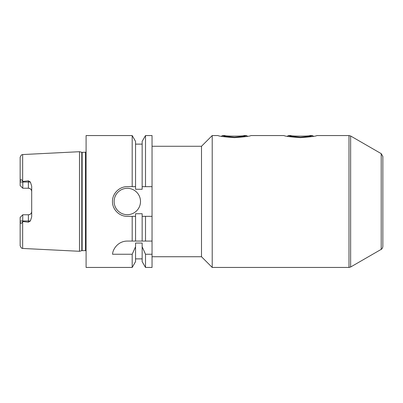 <?xml version="1.0" encoding="UTF-8"?>
<svg xmlns="http://www.w3.org/2000/svg" width="403" height="403" viewBox="0 0 403 403"><rect width="100%" height="100%" fill="white"/><g stroke="black" fill="none" stroke-linecap="round" stroke-linejoin="round"><path stroke-width="0.6" d="M309.937 135.554C310.522 136.305 290.316 136.305 290.901 135.554C290.316 136.305 310.522 136.305 309.937 135.554L312.335 135.554L313.625 136.3M287.213 136.3L288.503 135.554C288.825 136.018 292.795 136.582 300.416 137.247C308.038 136.582 312.013 136.018 312.335 135.554M348.993 135.554L316.904 135.554C315.927 136.244 310.431 136.939 300.416 137.65C290.407 136.939 284.911 136.244 283.934 135.554L250.958 135.554C249.981 136.244 244.485 136.939 234.47 137.65C224.461 136.939 218.965 136.244 217.988 135.554L212.215 135.554L212.215 267.446L348.993 267.446L348.993 135.554L350.64 135.997L350.64 267.003L348.993 267.446M243.991 135.554C244.576 136.305 224.37 136.305 224.955 135.554C224.37 136.305 244.576 136.305 243.991 135.554L246.389 135.554L247.679 136.3M221.267 136.3L222.557 135.554C222.879 136.018 226.854 136.582 234.47 137.247C242.092 136.582 246.067 136.018 246.389 135.554M382.85 166.056L382.85 236.944M152.042 146.269L201.5 146.269L201.5 256.731L212.215 267.446M201.5 146.269L212.215 135.554M381.203 153.639L381.203 249.361C380.991 249.462 382.548 248.968 382.85 246.505L382.85 156.495L381.203 153.639L350.64 135.997M21.137 216.421L22.79 214.774L22.654 221.786C21.288 224.073 20.452 223.801 20.15 220.97L20.15 217.408L21.137 216.421M20.15 217.408L22.79 214.774L28.391 214.774A3.3 3.3 0 0 0 31.691 211.474C31.525 213.444 30.427 214.547 28.391 214.774L28.391 222.174L22.79 221.524M22.654 154.556L21.389 154.954L20.15 157.19L20.15 182.03C20.452 179.199 21.288 178.927 22.654 181.214L22.654 154.556L79.502 151.709L79.502 251.291L22.654 248.444L21.389 248.047L20.15 245.81L20.15 220.92M22.654 181.214L22.79 181.476L28.391 180.826L28.391 188.226A3.3 3.3 0 0 1 31.691 191.526C31.525 189.556 30.427 188.453 28.391 188.226L22.79 188.226L20.15 185.592L22.79 188.226L28.391 188.226M28.391 222.174L30.391 220.97L31.691 216.874L31.691 186.126L30.391 182.03L28.391 180.826M20.15 185.592L20.15 182.08M22.79 181.476L22.79 188.226M127.313 241.07L152.042 241.07L152.042 254.258L145.513 254.258L142.148 246.757L142.148 243.044L135.554 243.044L135.554 246.757L132.189 254.258L112.568 254.258C112.618 249.689 117.716 241.09 127.313 241.07M132.189 254.258L132.189 267.446L135.554 261.618L135.554 246.757M135.554 216.335L127.313 216.335C119.369 216.522 112.291 209.444 112.472 201.5C112.291 193.556 119.369 186.478 127.313 186.665L135.554 186.665L135.554 189.269L142.148 189.269L142.148 141.382L145.513 135.554L152.042 135.554L152.042 216.335L142.148 216.335L142.148 213.731L135.554 213.731L135.554 241.07M132.189 216.335L132.189 241.07M142.148 246.757L142.148 261.618L145.513 267.446L152.042 267.446L152.042 254.258M142.148 216.335L142.148 241.07M152.042 216.335L152.042 241.07M145.513 254.258L145.513 267.446M145.513 216.335L145.513 241.07M132.189 267.446L86.096 267.446L86.096 135.554L132.189 135.554L132.189 186.665M132.189 135.554L135.554 141.382L135.554 186.665M140.501 201.5A13.188 13.188 0 0 1 120.719 212.92A13.188 13.188 0 0 1 120.719 190.08A13.188 13.188 0 0 1 140.501 201.5M142.148 186.665L152.042 186.665M145.513 135.554L145.513 186.665M86.096 152.193L82.136 152.369L79.502 151.709M20.15 220.97L30.391 220.97M22.654 221.786L22.654 248.444M20.15 182.03L30.391 182.03M28.391 214.774A3.3 3.3 0 0 0 31.691 211.474M81.794 152.324L81.794 250.676L79.502 251.291M82.136 152.369L82.136 250.631L81.794 250.676M85.436 152.369L85.436 250.631L86.096 250.807M288.503 135.554L290.901 135.554M152.042 256.731L201.5 256.731M222.557 135.554L224.955 135.554M381.203 249.361L350.64 267.003M135.554 258.872L142.148 258.872M135.554 144.128L142.148 144.128M82.136 250.631L85.436 250.631"/></g></svg>
